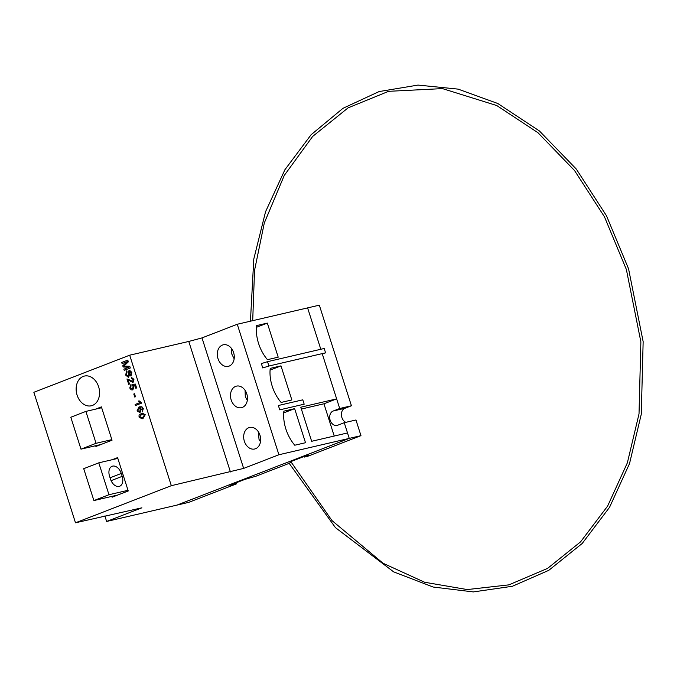 <?xml version="1.0" encoding="UTF-8"?>
<svg xmlns="http://www.w3.org/2000/svg" width="677" height="677" viewBox="0 0 677 677"><rect width="100%" height="100%" fill="white"/><g stroke="black" fill="none" stroke-linecap="round" stroke-linejoin="round"><path stroke-width="1.02" d="M92.478 405.421A15.258 11.501 -103.1 0 0 98.85 387.532A15.258 11.501 -103.1 0 0 84.397 376.065A15.258 11.501 -103.1 0 0 83.229 376.42A15.258 11.501 -103.1 0 0 76.856 394.31A15.258 11.501 -103.1 0 0 91.31 405.785A15.258 11.501 -103.1 0 0 92.478 405.421A15.258 11.501 -103.1 0 0 98.85 387.532A15.258 11.501 -103.1 0 0 84.397 376.065A15.258 11.501 -103.1 0 0 83.229 376.42A15.258 11.501 -103.1 0 0 76.856 394.31A15.258 11.501 -103.1 0 0 91.31 405.785A15.258 11.501 -103.1 0 0 92.478 405.421M96.066 443.308L85.886 411.404L70.806 417.244L80.986 449.147L96.066 443.308L111.849 439.635M80.986 449.147L101.042 444.476M85.886 411.404L101.668 407.732M258.411 431.884L259.02 439.381L260.476 441.802M248.806 427.712A11.06 8.336 -103.1 0 0 244.194 440.685A11.06 8.336 -103.1 0 0 254.67 449.003A11.06 8.336 -103.1 0 0 255.517 448.741A11.06 8.336 -103.1 0 0 260.137 435.768A11.06 8.336 -103.1 0 0 249.661 427.449A11.06 8.336 -103.1 0 0 248.806 427.712M245.082 390.35L245.294 396.637L247.308 400.352M235.621 386.389A11.06 8.336 -103.1 0 0 231.001 399.362A11.06 8.336 -103.1 0 0 241.486 407.681A11.06 8.336 -103.1 0 0 242.332 407.419A11.06 8.336 -103.1 0 0 246.953 394.446A11.06 8.336 -103.1 0 0 236.468 386.127A11.06 8.336 -103.1 0 0 235.621 386.389M231.779 348.858L231.712 353.843L234.149 358.844M222.437 345.067A11.06 8.336 -103.1 0 0 217.816 358.04A11.06 8.336 -103.1 0 0 228.293 366.35A11.06 8.336 -103.1 0 0 229.139 366.096A11.06 8.336 -103.1 0 0 233.76 353.123A11.06 8.336 -103.1 0 0 223.283 344.805A11.06 8.336 -103.1 0 0 222.437 345.067M285.863 428.99A32.428 21.199 68.8 0 0 294.757 445.221L305.505 442.724L294.63 408.646L283.883 411.151A32.428 21.199 68.8 0 0 285.863 428.99M272.213 386.22A32.428 21.199 68.8 0 0 281.107 402.451L291.855 399.946L280.98 365.876L270.233 368.373A32.428 21.199 68.8 0 0 272.213 386.22M258.563 343.442A32.428 21.199 68.8 0 0 267.457 359.673L278.205 357.177L267.33 323.098L256.583 325.603A32.428 21.199 68.8 0 0 258.563 343.442M142.17 413.021L145.233 414.722L142.991 418.547L142.094 418.826L139.047 417.117L139.056 415.06L142.153 413.029L145.216 414.73L142.965 418.547L142.068 418.826M141.332 402.493L141.544 403.17L135.459 405.523L135.104 404.482L139.851 402.646L138.345 401.106L139.064 400.826L141.544 403.17M135.476 396.79L134.774 397.06L133.784 394.014L134.486 393.743L135.476 396.79L134.757 397.06M130.695 384.832L131.11 385.848L130.5 387.777L132.438 388.877L133.208 386.728L131.956 384.46L135.366 384.087L136.61 387.972L135.823 388.276L134.841 385.247L133.132 385.441L134.004 386.745L132.819 389.91L131.177 389.842L129.772 388.048L130.695 384.832M133.149 385.441L134.021 386.745L132.802 389.91M128.198 380.017L129.468 384.011L128.689 384.308L126.963 378.959L132.717 381.456M126.963 378.959L129.891 380.068M129.874 380.076L132.7 381.456L133.208 379.585L131.617 378.451L131.363 377.368L133.936 379.332L132.836 382.564M128.41 377.343L129.425 375.346L129.654 371.309L129.214 371.808M129.189 371.817L129.4 375.354L128.385 377.343L125.634 375.066L126.717 370.793L127.107 371.944L126.337 374.736L127.995 376.2L128.52 375.016L128.283 371.901L129.214 370.184L131.803 372.375L130.983 376.107L130.593 374.956L131.101 372.697L129.637 371.309M129.417 370.116L131.803 372.375L130.957 376.107M127.208 361.636L122.088 363.617L121.699 362.466L127.784 360.113L128.359 361.848L123.899 366.045L129.764 366.265L130.314 367.983L124.23 370.344L123.84 369.193L128.994 367.196L123.146 367.002L122.757 365.792L127.217 361.628L122.063 363.625M111.815 496.393L112.086 497.223L128.232 490.969L117.586 457.618L112.187 459.717M95.652 445.737L95.889 446.473L112.035 440.219L101.398 406.877L95.398 409.196M106.627 521.459L176.968 505.101L349.247 438.391L278.907 454.749L243.644 468.408L171.323 485.688L129.679 355.188L33.85 392.296L75.494 522.796L141.891 507.809L106.627 521.459L104.876 515.959M171.323 485.688L75.494 522.796M141.908 406.75L143.27 408.578L142.466 411.548L142.06 407.96L139.724 407.766L141.163 409.45L139.961 412.632L137.05 410.846L139.064 406.843L141.908 406.75L143.253 408.586L142.466 411.548M139.741 407.766L140.3 407.588L139.741 407.766L141.18 409.441L139.978 412.632M256.431 327.321L267.33 323.098M270.081 370.099L280.98 365.876M283.731 412.868L294.63 408.646M230.425 471.937L188.781 341.445L129.679 355.188M334.226 436.039L323.936 403.797L336.638 398.88L322.345 354.088L339.71 408.493L351.431 405.768L319.324 305.166L237.263 324.258L202 337.908L188.781 341.445M320.805 349.273L307.603 307.891L320.805 349.273M360.968 435.658L349.247 438.391L176.968 505.101L188.688 502.376L236.603 483.818L229.867 485.223L244.939 479.384L255.965 476.21L289.341 463.288L291.779 461.249L305.776 455.824L308.712 455.147L304.252 457.093L307.671 456.298L360.968 435.658L355.967 419.985L344.246 422.71L349.247 438.391L347.513 432.95L311.657 441.294L300.783 407.215L336.638 398.88M278.907 454.749L237.263 324.258M243.644 468.408L202 337.908M108.972 494.726L98.791 462.831L83.72 468.67L93.9 500.565L108.972 494.726L128.021 490.3M93.9 500.565L117.832 494.997M122.198 476.354L121.276 473.46A9.156 5.983 68.8 0 0 112.636 466.123A9.123 5.966 68.8 0 0 112.086 466.284A9.123 5.966 68.8 0 0 109.539 476.151L110.486 479.113A9.123 5.966 68.8 0 0 119.093 486.424A9.156 5.983 68.8 0 0 119.643 486.255A9.156 5.983 68.8 0 0 122.198 476.354L111.079 480.662M112.636 466.123L111.587 466.521L112.636 466.123M98.791 462.831L117.84 458.397M127.784 360.113L128.334 361.848L123.874 366.045L129.747 366.265L130.314 367.983M130.297 367.992L124.213 370.344M126.717 370.793L127.107 371.944L126.337 374.736M126.32 374.745L127.86 376.234M131.363 377.368L133.936 379.332L133.039 382.505L128.173 380.009L129.468 384.011M129.451 384.011L128.672 384.316M131.956 384.46L135.366 384.087L136.61 387.972M136.585 387.972L135.806 388.276M130.678 384.832L131.093 385.856L130.475 387.777L132.184 388.953M134.486 393.743L135.459 396.79M141.527 403.179L135.442 405.531M139.064 400.826L141.307 402.502M139.064 406.843L141.891 406.75M138.59 408.214L137.727 410.499L139.597 411.591L140.367 409.433L138.59 408.214L137.744 410.49L139.623 411.591M141.628 414.349L139.75 416.846L141.713 417.794L142.635 417.497L144.506 414.993L143.744 414.062L141.628 414.349L139.775 416.837L141.721 417.785M142.517 414.062L141.645 414.341M323.936 403.797L301.367 409.043M278.365 405.506L302.788 399.828L304.176 404.177L279.753 409.856L278.365 405.506M261.364 363.6L267.525 361.67L324.181 348.486L325.578 352.835L268.913 366.02L262.752 367.95L261.364 363.6M325.578 352.835L322.345 354.088M345.82 422.338A7.481 5.636 76.9 0 1 341.42 415.119A7.481 5.636 76.9 0 1 344.881 408.299A7.481 5.636 76.9 0 1 345.058 408.239L351.431 405.768M344.246 422.71L337.865 425.173A7.481 5.636 76.9 0 1 337.696 425.249A7.481 5.636 76.9 0 1 337.121 425.427A7.481 5.636 76.9 0 1 330.029 419.799A7.481 5.636 76.9 0 1 333.152 411.032A7.481 5.636 76.9 0 1 333.329 410.964L345.058 408.239M236.603 483.818L236.265 482.743M333.329 410.964L339.71 408.493M304.252 457.093L304.058 456.493M110.063 477.793L121.276 473.46M267.525 361.67L268.913 366.02M289.181 463.347L335.453 527.645L393.633 571.853L433.17 587.035L473.316 591.918L512.387 586.274L548.759 570.347L582.212 543.47L609.537 507.335L629.525 463.593L641.28 414.206L643.15 341.648L628.561 268.82L606.49 215.768L576.262 169.013L539.4 130.94L497.807 103.505L458.143 89.127L418.022 85.082L379.095 91.564L343.002 108.295L311.098 134.74L284.915 169.715L265.545 211.749L253.782 259.079L250.439 321.194M291 461.9L331.984 520.579L383.072 563.264L424.623 582.254L467.24 589.565L508.876 584.869L547.575 568.392L580.578 541.854L607.591 506.134L627.367 462.823L639.02 413.875L640.874 341.834L626.377 269.514L604.476 216.852L574.485 170.46L537.961 132.717L496.783 105.553L442.487 88.611L388.606 91.319L348.08 107.863L312.681 136.399L284.264 175.445L264.301 222.995L254.535 270.428L252.707 320.661"/></g></svg>
